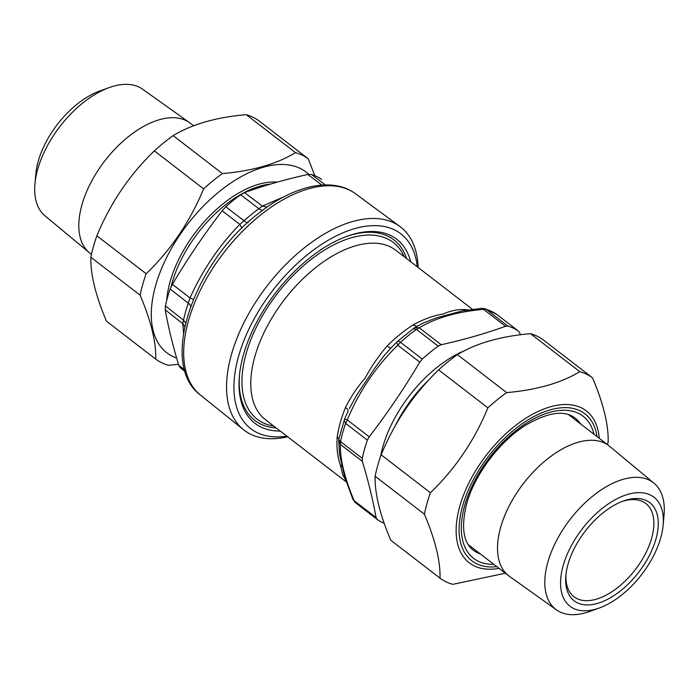 <?xml version="1.0" encoding="UTF-8"?>
<svg xmlns="http://www.w3.org/2000/svg" width="699" height="699" viewBox="0 0 699 699"><rect width="100%" height="100%" fill="white"/><g stroke="black" fill="none" stroke-linecap="round" stroke-linejoin="round"><path stroke-width="1.05" d="M239.469 375.232A113.946 62.028 127.6 0 0 240.587 396.08A113.946 62.028 127.6 0 0 276.166 427.928M406.617 258.595A113.946 62.028 127.6 0 0 346.311 236.559M410.689 261.732A116.165 63.242 127.6 0 0 347.254 236.21A116.165 63.242 127.6 0 0 310.225 257.529A116.165 63.242 127.6 0 0 239.373 376.237A116.165 63.242 127.6 0 0 280.238 431.065M418.124 267.464A128.223 69.804 127.6 0 0 399.968 226.546A128.223 69.804 127.6 0 0 305.131 247.193A128.223 69.804 127.6 0 0 243.47 429.675A128.223 69.804 127.6 0 0 287.673 436.788M321.61 179.425L321.496 179.346A117.747 64.098 -52.4 0 0 311.413 174.453L307.831 174.462C285.323 179.451 264.231 185.506 244.528 192.618L240.639 194.759A117.747 64.098 -52.4 0 0 235.187 198.883A117.747 64.098 -52.4 0 0 225.794 206.799L222.16 210.766L239.809 224.396L244.047 220.77A117.991 64.229 -52.4 0 1 258.927 208.704L262.343 206.109L267.035 207.105M185.148 371.562L180.325 367.77L178.734 365.236C172.845 345.682 168.337 327.219 165.209 309.832L165.392 305.97A117.747 64.098 -52.4 0 1 170.154 289.037L172.382 284.327C187.585 258.735 204.178 234.209 222.16 210.766M170.154 289.037L188.293 303.174L190.032 297.957L193.387 299.373M165.209 309.832L182.806 323.663L183.522 320.142A117.991 64.229 -52.4 0 1 188.293 303.174A9.297 4.072 -160.8 0 1 190.687 306.328M172.382 284.327L190.032 297.957C202.465 270.216 219.058 245.698 239.809 224.396L241.941 228.075M183.549 333.274L182.806 323.663L184.789 326.599M286.843 436.15A122.98 66.947 -52.4 0 1 234.681 375.293A122.98 66.947 -52.4 0 1 309.308 253.204A122.98 66.947 -52.4 0 1 417.294 266.826M422.257 359.076L400.492 342.3L397.801 345.219L419.767 362.143L422.257 359.076A117.72 64.081 -52.4 0 1 438.203 346.145L441.244 344.721C464.092 339.67 485.517 333.519 505.517 326.276L507.981 326.127A117.72 64.081 -52.4 0 1 518.807 331.378L497.041 314.611L518.807 331.378L520.537 334.777M507.981 326.127L486.207 309.36L483.551 309.36L481.506 308.364L462.249 310.915M397.6 341.304A6.195 1.625 47.8 0 1 397.687 341.208L414.699 327.621L419.278 327.796L416.429 329.378L438.203 346.145M419.767 362.143C404.345 388.137 387.499 413.03 369.229 436.831L367.394 440.16A117.72 64.081 -52.4 0 0 362.283 458.343L362.344 461.331C368.338 481.174 372.917 499.925 376.071 517.583L377.189 519.418L355.337 502.581L377.041 519.296M362.283 458.343L340.509 441.576A6.195 3.46 11.7 0 1 338.954 438.588L344.642 418.972L347.263 419.907L345.621 423.393L367.394 440.16M344.179 420.256L345.621 423.393A117.72 64.081 -52.4 0 0 340.509 441.576L340.378 444.407L338.709 440.667L339.557 454.263M352.916 499.357L355.345 502.581L352.916 499.357L344.782 477.251L339.574 454.385M384.232 523.315A117.72 64.081 -52.4 0 1 383.725 523.097A117.72 64.081 -52.4 0 1 377.189 519.418M497.199 314.733L496.91 314.515A6.195 5.199 125.5 0 1 497.041 314.611A117.72 64.081 -52.4 0 0 486.207 309.36A6.195 5.085 106.7 0 0 484.835 308.643L496.91 314.515A6.195 5.199 125.5 0 0 496.744 314.393M369.229 436.831L347.263 419.907C359.19 391.222 376.036 366.32 397.801 345.219L396.613 342.239M345.839 480.528L342.807 474.857L340.308 464.809C337.477 456.805 336.437 447.578 337.189 437.128A9.297 5.609 -171.8 0 1 338.884 438.955M344.642 418.972L347.805 411.86C348.548 410.724 347.787 409.256 345.524 407.456C350.933 396.648 357.46 386.897 365.114 378.203C370.898 367.185 378.238 356.429 387.141 345.953A9.297 1.879 -134.7 0 0 391.038 347.875M416.866 326.381L413.161 324.843C423.716 319.111 433.712 315.511 443.131 314.034C450.995 310.531 458.649 309.072 466.084 309.666A9.297 7.488 -80.2 0 0 466.836 310.164M423.646 322.851L436.526 317.818L462.153 310.933M349.203 408.793L357.233 394.227L374.585 368.356L384.564 355.066L391.23 347.691M505.351 573.206L452.786 584.347A125.899 68.537 -52.4 0 1 440.021 578.16C440.484 561.21 435.276 539.89 424.398 514.202A125.899 68.537 -52.4 0 1 430.427 492.769C455.25 468.837 474.411 440.527 487.893 407.849A125.899 68.537 -52.4 0 1 506.679 392.602C536.71 389.99 561.07 383 579.759 371.641A125.899 68.537 -52.4 0 1 592.525 377.827C603.403 403.515 608.611 424.835 608.139 441.785A125.899 68.537 -52.4 0 1 607.536 444.678M592.525 377.827L543.254 339.863A125.899 68.537 127.6 0 0 530.48 333.676C500.449 336.289 476.089 343.279 457.399 354.638A125.899 68.537 127.6 0 0 438.614 369.885C413.782 393.817 394.629 422.126 381.147 454.804A125.899 68.537 127.6 0 0 375.127 476.237C374.655 493.188 379.863 514.508 390.741 540.196L440.021 578.16M579.759 371.641L530.48 333.676M424.398 514.202L375.127 476.237M381.147 454.804L430.427 492.769M487.893 407.849L438.614 369.885M457.399 354.638L506.679 392.602M308.259 158.822L258.979 120.857A125.899 68.537 127.6 0 0 246.214 114.671C216.183 117.283 191.823 124.273 173.134 135.632A125.899 68.537 127.6 0 0 154.348 150.879C129.516 174.811 110.363 203.121 96.881 235.799A125.899 68.537 127.6 0 0 90.861 257.232C90.389 274.183 95.597 295.502 106.475 321.191L155.746 359.155C156.218 342.204 151.01 320.885 140.132 295.196A125.899 68.537 -52.4 0 1 146.161 273.763C170.984 249.831 190.145 221.522 203.627 188.844A125.899 68.537 -52.4 0 1 222.413 173.597C252.444 170.984 276.804 163.994 295.494 152.635A125.899 68.537 -52.4 0 1 308.259 158.822L314.76 175.667M308.74 174.296A114.094 62.106 127.6 0 0 183.164 230.172A114.094 62.106 127.6 0 0 176.646 358.115M178.437 364.24L168.52 365.341A125.899 68.537 -52.4 0 1 155.746 359.155M173.134 135.632L222.413 173.597M203.627 188.844L154.348 150.879M295.494 152.635L246.214 114.671M96.881 235.799L146.161 273.763M140.132 295.196L90.861 257.232M193.649 125.811L190.259 123.199A82.089 44.692 127.6 0 0 189.534 122.657L142.544 89.157A79.957 43.521 127.6 0 0 138.105 86.659A79.957 43.521 127.6 0 0 109.201 87.585A79.957 43.521 127.6 0 0 34.95 183.968A79.957 43.521 127.6 0 0 44.972 215.808L89.35 252.697A82.089 44.692 127.6 0 0 90.057 253.256L91.464 254.34M109.201 87.585L99.73 91.001A68.799 37.458 127.6 0 0 35.841 173.937L34.95 183.968M189.534 122.657A82.089 44.692 127.6 0 0 184.982 120.097A82.089 44.692 127.6 0 0 101.905 164.772A82.089 44.692 127.6 0 0 89.35 252.697M565.998 574.272A58.856 32.04 127.6 0 0 573.975 596.754A58.856 32.04 127.6 0 0 617.802 587.492A58.856 32.04 127.6 0 0 645.824 503.498A58.856 32.04 127.6 0 0 622.049 501.515M620.284 591.048A61.958 33.727 127.6 0 0 658.231 525.08A61.958 33.727 127.6 0 0 623.386 501.017A61.958 33.727 127.6 0 0 565.849 575.696A61.958 33.727 127.6 0 0 620.284 591.048M599.27 608.016L589.799 611.433A79.957 43.521 -52.4 0 1 556.456 609.869A79.957 43.521 -52.4 0 1 570.069 519.444A79.957 43.521 -52.4 0 1 654.028 483.219A79.957 43.521 -52.4 0 1 664.05 515.058L663.159 525.08A68.799 37.458 -52.4 0 1 621.201 595.391A68.799 37.458 -52.4 0 1 599.27 608.016A68.799 37.458 -52.4 0 1 561.533 572.638A68.799 37.458 -52.4 0 1 619.331 497.618A68.799 37.458 -52.4 0 1 663.159 525.08M556.456 609.869L509.466 576.36A82.089 44.692 -52.4 0 1 508.741 575.827A82.089 44.692 -52.4 0 1 523.446 483.516A82.089 44.692 -52.4 0 1 608.943 445.761A82.089 44.692 -52.4 0 1 609.65 446.329L654.028 483.219M399.968 226.546L355.538 193.763A127.069 69.175 127.6 0 0 261.548 214.235A127.069 69.175 127.6 0 0 200.447 395.075L243.47 429.675M225.794 206.799L244.047 220.77C246.328 222.465 247.761 222.946 248.355 222.212M240.639 194.759L258.927 208.704A9.297 3.713 -125.9 0 0 262.658 210.259M244.528 192.618L262.343 206.109L284.109 196.725M307.831 174.462L321.872 185.086M178.734 365.236L184.658 369.893M165.392 305.97L183.522 320.142L185.654 322.833M311.413 174.453L325.297 184.929M166.738 300.273A93.841 51.088 -52.4 0 1 224.073 203.016A93.841 51.088 -52.4 0 1 277.328 182.124M270.53 184.09A92.932 50.59 127.6 0 0 225.655 204.72A92.932 50.59 127.6 0 0 171.159 286.599M273.79 426.093A111.525 60.708 -52.4 0 1 243.296 395.389A111.525 60.708 -52.4 0 1 304.414 264.912A111.525 60.708 -52.4 0 1 404.24 256.769M472.515 309.369L395.852 250.303A106.877 58.183 127.6 0 0 299.679 282.047A106.877 58.183 127.6 0 0 252.059 396.822A106.877 58.183 127.6 0 0 265.402 419.636L346.32 481.969M441.244 344.721L419.278 327.796C435.783 317.853 457.207 311.71 483.551 309.36L505.517 326.276M389.553 349.439L397.687 341.208A6.195 1.625 47.8 0 1 400.492 342.3A117.72 64.081 -52.4 0 1 416.429 329.378L413.126 328.713M376.071 517.583L354.105 500.659C344.607 478.116 340.029 459.365 340.378 444.407L362.344 461.331M484.791 308.635A6.195 5.085 106.7 0 1 484.835 308.643L481.506 308.364M345.524 407.456A106.877 58.183 127.6 0 0 337.189 437.128M413.161 324.843A106.877 58.183 127.6 0 0 387.141 345.953M467.849 310.015A106.877 58.183 127.6 0 0 466.084 309.666M342.003 466.696A9.297 6.815 -14.2 0 0 340.308 464.809M394.725 426.871A92.932 50.59 -52.4 0 1 429.719 379.015M380.675 456.15A95.492 51.988 -52.4 0 1 465.001 350.496M496.849 566.662A92.731 50.485 -52.4 0 1 488.356 456.491A92.731 50.485 -52.4 0 1 597.051 436.595M599.253 438.29A95.885 52.198 127.6 0 0 534.185 413.397A95.885 52.198 127.6 0 0 458.378 511.79A95.885 52.198 127.6 0 0 499.051 568.357M594.036 434.28A89.699 48.834 127.6 0 0 532.332 419.636A89.699 48.834 127.6 0 0 464.704 505.552A89.699 48.834 127.6 0 0 493.835 564.338M480.423 554.001A83.408 45.4 -52.4 0 1 473.258 550.148C463.245 542.503 461.017 527.133 466.583 504.04C474.368 474.997 499.505 441.427 525.683 425.202C547.972 412.235 564.434 409.832 575.067 418.002A83.408 45.4 -52.4 0 1 580.624 423.944M200.447 395.075C157.974 363.882 194.305 261.924 258.621 213.352C293.458 185.611 332.278 176.366 355.538 193.763M338.954 438.588L338.709 440.676M414.699 327.621L423.734 322.807M468.286 544.652L508.741 575.827M568.488 414.594L608.943 445.761"/></g></svg>
